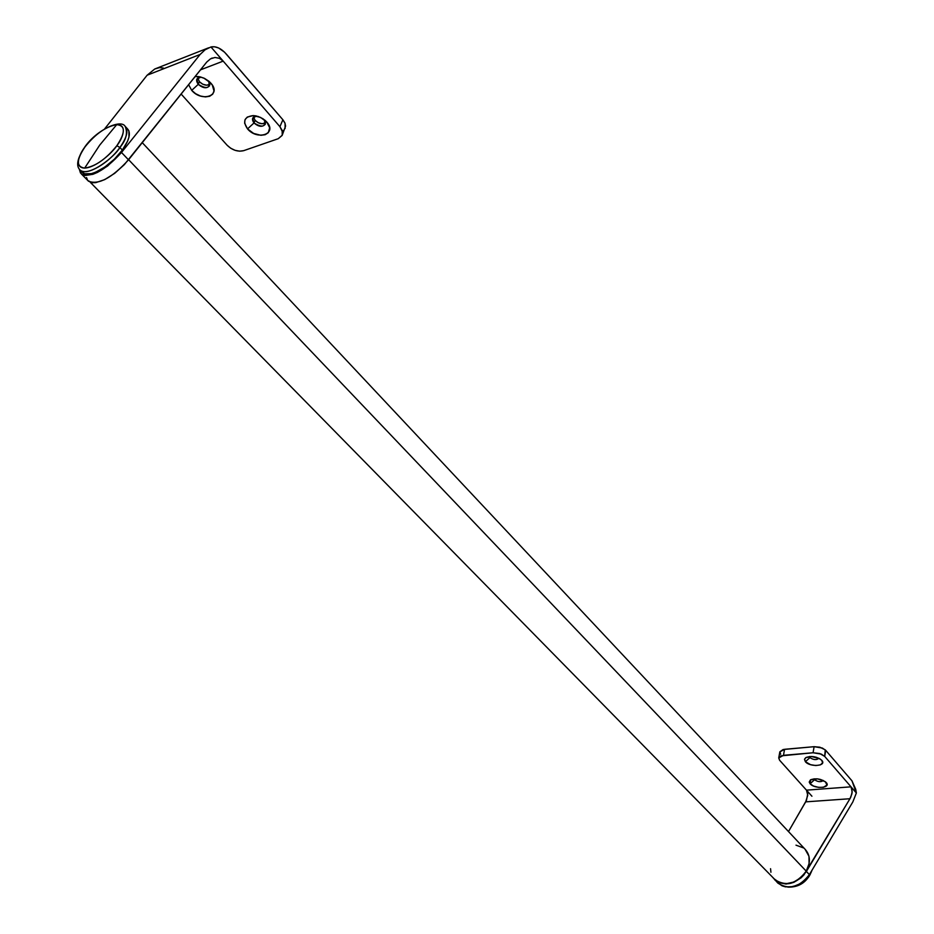 <?xml version="1.0" encoding="UTF-8"?>
<svg xmlns="http://www.w3.org/2000/svg" width="934" height="934" viewBox="0 0 934 934"><rect width="100%" height="100%" fill="white"/><g stroke="black" fill="none" stroke-linecap="round" stroke-linejoin="round"><path stroke-width="1.4" d="M90.224 182.235L775.127 879.805C786.078 886.763 796.445 883.879 806.24 871.153L128.623 159.714L806.24 871.153C810.759 862.502 810.373 855.205 805.085 849.251L142.26 142.668M770.55 868.702L770.924 872.251M774.286 878.941L779.178 882.432L786.206 883.727L793.842 882.035L800.882 877.621L806.24 871.153L809.077 863.658L808.972 856.291L805.073 849.239M803.497 847.909L795.99 845.165M814.541 779.738C817.997 782.015 820.928 782.272 823.333 780.497C820.928 782.272 817.997 782.015 814.541 779.738L814.086 778.816L814.541 779.738L810.093 783.766L814.541 779.738M826.205 782.529L826.228 782.552C831.423 788.086 814.611 789.312 810.093 783.766L813.572 786.054L818.593 787.374L823.449 787.269L826.964 785.039L825.306 781.688L817.659 778.886L810.443 779.878L809.218 782.062L810.093 783.766L810.642 779.762C816.223 777.94 821.406 778.863 826.205 782.529L825.96 782.272M816.993 778.828L820.589 779.481L816.993 778.828M809.918 757.614C813.561 759.996 816.561 760.218 818.908 758.268C816.561 760.218 813.561 759.996 809.918 757.614L810.117 756.493L809.918 757.614L809.451 756.54L809.918 757.614L805.388 761.712L809.918 757.614M821.78 760.334C827.162 766.078 810.023 767.479 805.388 761.712L810.56 764.677L815.814 765.553L820.321 764.899L822.574 762.95L821.78 760.334L819.655 758.665L811.307 756.482L805.738 757.672L804.571 759.109L805.388 761.712L804.501 759.389L806.03 757.497C811.704 755.653 816.946 756.587 821.768 760.323L821.78 760.334M811.95 756.505L816.573 757.346L811.95 756.505M774.893 880.05C785.914 887.09 796.41 884.229 806.381 871.469L809.381 874.609L852.8 802.002L856.361 793.001L851.971 780.824L825.714 750.329L851.971 780.824L855.731 789.312L856.361 793.001L824.699 756.4L825.714 750.329L822.317 748.041L814.109 746.686L813.07 752.757L783.474 755.314L778.734 757.964L779.598 760.241L778.769 757.766L780.812 755.898L813.07 752.757L821.301 754.112L824.699 756.4L856.361 793.001L852.8 802.002L809.381 874.609L806.381 871.469L849.952 798.733L851.936 793.713L852.041 789.008L851.026 786.825L806.474 790.152L779.598 760.241L811.926 796.223L806.474 790.152L807.758 793.702L806.486 800.298L788.494 831.575L805.692 801.862L849.952 798.733L803.929 874.901L800.928 877.948L793.807 882.361L786.113 884.031L779.026 882.735L776.049 881.019L772.511 877.143L777.929 883.155C788.95 890.195 799.434 887.347 809.381 874.609L806.929 878.042L800.531 883.576L792.989 886.67L785.459 886.856L782.062 885.829L777.076 882.28M778.734 757.906L779.82 751.963L784.56 749.301L783.474 755.314L784.56 749.301L814.109 746.686L783.124 749.523L779.867 751.765L780.684 754.252M850.781 797.134L849.952 798.733L805.692 801.862L807.758 795.266L806.474 790.152L851.026 786.825L852.193 792.02L850.781 797.134M814.109 746.686L813.07 752.757L819.748 753.54L824.699 756.4L825.247 749.85L819.83 747.2L814.109 746.686M198.253 84.34C206.811 89.477 210.29 88.368 208.679 81.048L209.648 85.683C206.823 88.8 203.017 88.356 198.253 84.34L199.467 81.772C203.145 85.169 206.636 85.998 209.94 84.27L206.612 85.204L202.76 84.223L199.467 81.772L197.786 78.012L199.467 81.772L198.253 84.34L196.864 79.168L200.985 77.078C196.35 77.744 195.44 80.161 198.253 84.34L191.703 90.365L198.253 84.34M210.85 83.126L210.979 83.278C221.953 95.42 201.966 102.6 191.703 90.365L195.673 93.727L200.46 96.027L205.375 96.914L209.671 96.272L212.695 94.182L213.991 90.96L212.31 85.076L209.006 81.316L204.511 78.398L199.502 76.74L195.113 76.576L199.748 76.786L203.845 78.094L210.839 83.138M253.99 122.973C262.396 127.97 265.875 126.907 264.415 119.797L265.373 124.152C262.547 127.328 258.753 126.942 253.99 122.973L255.122 120.393C258.8 123.767 262.291 124.549 265.606 122.751L262.127 123.755L258.309 122.774L255.122 120.393L253.581 116.995L255.122 120.393L253.99 122.973L252.694 118.174L256.5 116.003C252.227 116.82 251.386 119.132 253.99 122.973L247.533 128.904L253.99 122.973M266.82 122.074C277.585 133.842 257.41 140.836 247.533 128.904L253.639 133.434L260.913 135.302L265.198 134.706L268.28 132.721L269.669 127.795L266.82 122.074L262.979 118.77L258.239 116.493L253.324 115.594L247.276 117.065L245.035 119.704L244.626 123.206L247.533 128.904C242.396 121.151 244.299 116.715 253.254 115.594L260.563 117.415L266.82 122.074M86.535 177.565L87.527 180.134M87.831 180.542L92.256 182.725L95.817 182.62L104.678 179.632L114.707 173.315L124.327 164.653L206.729 62.064L128.518 159.842L121.49 152.475L200.098 54.476L147.128 75.21L104.631 128.892L147.128 75.21L200.098 54.476L205.106 49.782L210.944 46.969L223.191 61.119L219.443 58.305L214.995 57.488L210.535 58.807L206.729 62.064L210.535 58.807L214.995 57.488L219.443 58.305L223.191 61.119L279.92 126.685L282.582 132.126L282.126 135.442L278.274 138.687L243.716 150.654L239.699 151.191L235.146 150.351L230.721 148.249L227.102 145.214L181.149 94.054L227.102 145.214C232.297 150.211 237.831 152.02 243.716 150.654L278.274 138.687L282.22 135.232L282.185 130.468L279.92 126.685L210.944 46.969L214.68 46.805L218.661 48.008L224.569 52.211L282.885 119.762L279.92 126.685L282.885 119.762L226.402 54.172C221.23 48.381 216.069 45.976 210.944 46.969L205.106 49.782L200.098 54.476L121.49 152.475C104.853 170.677 91.485 177.845 81.41 174.004L79.343 169.241L80.452 172.93L82.379 174.658L85.169 175.487L92.91 174.308L97.591 172.335L107.632 165.983L121.49 152.475L128.518 159.842C111.94 177.997 98.607 185.119 88.496 181.208L81.41 174.004M163.427 68.077L159.492 67.61L154.729 69.011L147.128 75.21L154.729 69.011L208.632 47.809M200.495 69.852L223.191 61.119L200.495 69.852M188.633 84.69L191.703 90.365L188.633 84.69M282.862 130.994L284.17 129.896M285.103 128.437L285.08 123.393L282.885 119.762L284.882 122.903L285.594 126.043L282.22 135.232M811.459 871.118C809.054 879.548 801.769 884.883 789.627 887.125C799.808 886.483 807.093 881.147 811.459 871.118M82.087 172.078L84.655 173.771L91.322 173.666L95.537 172.253L104.923 166.988L114.357 159.189L122.342 150.07L119.891 147.502C126.23 139.855 127.97 132.803 125.133 126.323C128.694 130.34 126.942 137.391 119.891 147.502L116.843 145.704C122.261 139.166 128.262 124.432 116.703 124.677C104.655 125.658 89.174 140.509 85.064 146.825C76.296 159.842 76.168 166.929 84.69 168.085L99.693 145.132L116.703 124.677L99.693 145.132L84.69 168.085C95.315 166.544 106.032 159.084 116.843 145.704C125.553 132.476 125.506 125.471 116.703 124.677C106.126 126.44 95.583 133.819 85.064 146.825L84.772 147.012C77.207 158.371 75.689 166.112 80.231 170.186L82.694 172.708C88.59 178.803 110.994 166.112 122.342 150.07L119.891 147.502C108.531 163.555 86.103 176.269 80.231 170.186L79.635 169.591L80.231 170.186C89.174 177.425 115.582 155.815 119.891 147.502L116.843 145.704C112.734 152.16 96.657 167.466 84.69 168.085C73.366 167.898 79.799 153.153 85.064 146.825L84.714 147.292M127.444 128.81L128.88 130.818L128.974 137.076L127.619 141.081L122.342 150.07C129.371 139.972 131.11 132.908 127.538 128.892L125.133 126.323C121.07 118.945 96.879 129.499 84.796 146.977M209.181 81.468L210.979 83.278M265.011 120.276L266.715 121.945M255.893 115.886L253.254 115.594M200.483 76.95L197.716 76.518M212.263 58.036L211.504 58.328M812.078 870.091C807.595 881.778 799.516 887.452 787.829 887.125"/></g></svg>

